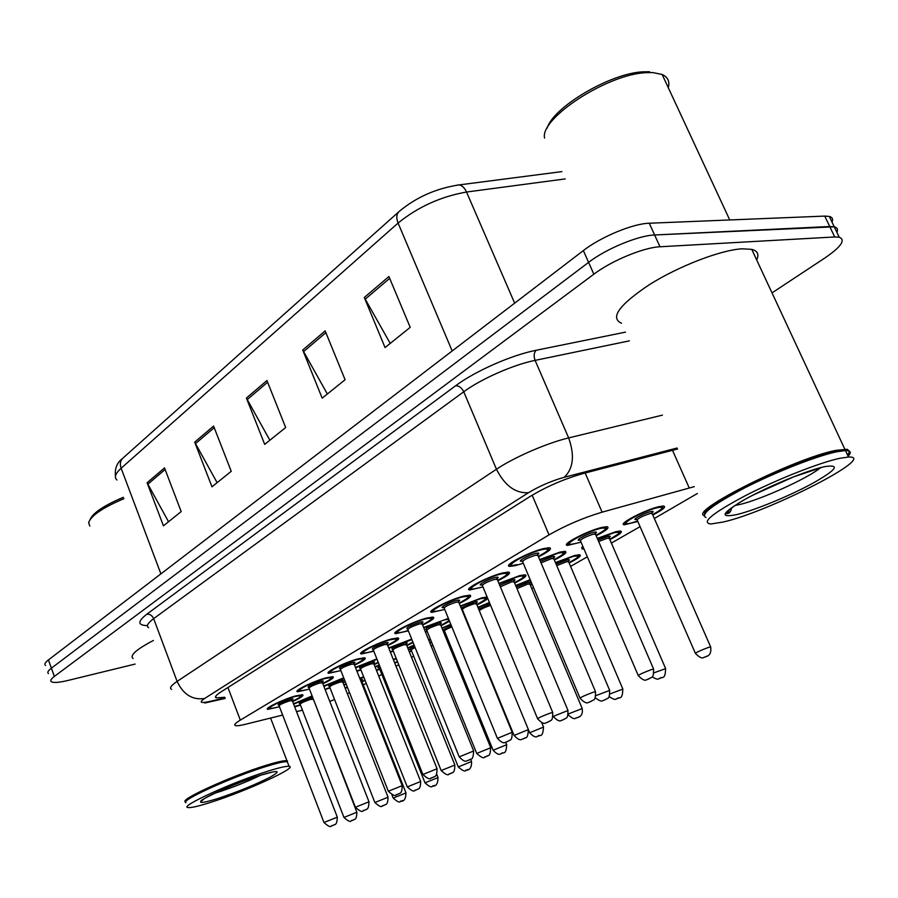 <?xml version="1.0" encoding="UTF-8"?>
<svg xmlns="http://www.w3.org/2000/svg" width="898" height="898" viewBox="0 0 898 898"><rect width="100%" height="100%" fill="white"/><g stroke="black" fill="none" stroke-linecap="round" stroke-linejoin="round"><path stroke-width="1.35" d="M523.276 563.226L515.272 565.65L509.66 566.357C502.218 565.931 529.865 551.563 544.311 548.431L549.598 547.78C552.27 548.712 548.566 551.731 538.497 556.85M482.967 586.944L469.688 589.964C462.852 589.492 489.006 576.056 503.149 572.845L508.762 572.116C511.198 573.036 507.561 575.921 497.851 580.782M408.377 630.834L395.692 633.685C389.912 633.135 413.473 621.304 427.021 617.992L433.206 617.117C435.238 617.992 431.702 620.641 422.621 625.064M373.793 651.196L361.389 653.969C356.057 653.407 378.496 642.25 391.764 638.916L398.184 637.962C400.037 638.815 396.557 641.363 387.756 645.583M340.858 670.593L328.702 673.298C323.796 672.725 345.202 662.174 358.179 658.829L364.835 657.796C366.519 658.638 363.084 661.085 354.553 665.137M309.451 689.092L297.541 691.741C292.995 691.157 313.469 681.167 326.165 677.81L333.012 676.71C334.55 677.53 331.182 679.887 322.876 683.782M444.712 609.45L431.747 612.369C425.461 611.864 450.268 599.269 464.109 596.003L470.024 595.194C472.247 596.092 468.655 598.865 459.271 603.49M279.469 706.76L267.795 709.353C263.585 708.78 283.196 699.295 295.622 695.928L302.648 694.76C304.052 695.557 300.718 697.825 292.647 701.574M581.051 542.156L567.57 545.378C560.004 545.052 588.403 530.258 602.446 527.294L607.149 526.722C609.821 527.609 606.161 530.606 596.149 535.747M539.653 559.577L560.116 552.046L565.156 551.406C567.603 552.27 564 555.144 554.347 560.026M498.94 583.397L519.953 575.539L525.296 574.821C527.53 575.674 523.983 578.424 514.666 583.071M423.609 627.489L448.394 618.43M460.304 606.004L481.788 597.855L487.154 597.035M330.026 687.924L325.098 689.462M323.763 686.027L343.709 677.833M355.462 667.427L376.868 658.908M388.699 647.941L411.711 639.107M300.471 705.098L294.69 706.861M293.5 703.774L312.111 695.939M637.805 521.469L624.436 524.769C616.746 524.544 645.909 509.323 659.547 506.528L663.723 506.034C666.383 506.865 662.746 509.851 652.801 515.003M583.981 548.981L582.23 549.015L582.881 546.422M597.305 538.407L616.107 531.605L620.608 531.044C623.055 531.863 619.474 534.725 609.888 539.619M555.424 562.575L574.855 555.413L579.659 554.784C581.904 555.593 578.402 558.332 569.13 563.001M477.904 607.329L489.41 602.479M515.677 585.507L530.19 579.681M375.061 666.787L379.214 664.812M393.279 659.368L396.243 658.47M407.726 647.896L414.079 644.989M428.593 639.78L430.423 639.309M441.962 628.095L450.762 624.233M343.867 684.837L346.044 683.76M359.694 678.147L363.656 676.834M329.768 701.417L334.55 699.486M347.369 693.739L349.546 692.65M694.289 486.637L602.109 512.163C583.33 517.787 565.639 525.364 549.037 534.871L240.305 720.117C235.287 723.171 233.682 725.012 235.489 725.606C236.982 725.988 240.17 725.584 245.031 724.383L282.668 715.066M296.542 711.631L302.435 710.172M654.328 518.505L697.353 493.507M363.286 684.95L366.216 683.277M378.765 676.104L381.807 674.364M396.018 666.226L398.734 664.688M411.531 657.358L413.664 656.146M431.163 646.133L432.814 645.191M445.891 637.715L446.991 637.075M531.796 588.583L533.524 587.595M570.578 566.402L587.337 556.816M611.37 543.066L640.072 526.655M449.528 621.214L441.041 625.827M427.235 631.451L425.461 632.046M487.737 598.438C486.245 600.055 482.653 602.232 476.939 604.983M345.236 681.717L343.047 682.749M378.35 662.623L374.208 664.655M360.94 669.964L356.966 671.233M413.08 642.508L406.839 645.696M393.313 651.151L390.372 652.116M532.155 584.351L530.381 585.227M397.567 661.792L394.806 663.195M379.82 669.369L376.52 670.458M431.624 642.25L429.974 643.192M411.632 651.129L409.331 651.892M444.937 632.024L443.735 632.439M365.048 680.347L362.04 681.784M347.504 687.464L345.18 688.182M135.093 664.082L67.889 680.471C59.145 682.559 53.655 682.985 51.399 681.762C49.996 680.751 50.973 678.978 54.34 676.43L593.847 274.193C611.459 260.768 643.765 247.365 659.985 246.77L834.713 236.96L829.73 226.509L834.253 226.812C837.329 227.598 838.216 229.45 836.902 232.369C838.216 229.45 837.329 227.598 834.253 226.812L654.631 234.984L829.73 226.509L824.757 216.092L829.303 216.44C832.39 217.271 833.299 219.168 832.008 222.12M593.847 274.193L588.594 262.373C606.116 248.825 638.377 235.444 654.631 234.984C638.377 235.444 606.116 248.825 588.594 262.373L51.377 668.179L588.594 262.373L583.352 250.587C600.784 236.926 633 223.557 649.288 223.232L824.757 216.092M48.47 673.601C47.055 672.557 48.021 670.75 51.377 668.179C48.021 670.75 47.055 672.557 48.47 673.601M45.551 665.452C44.125 664.385 45.08 662.544 48.425 659.94L583.352 250.587M388.913 276.517L410.206 327.343L385.062 347.571L364.296 297.507L388.913 276.517M213.589 426.056L231.235 471.315L211.973 486.806L194.709 442.153L213.589 426.056M164.514 467.914L181.183 511.579L163.436 525.858L147.104 482.765L164.514 467.914M325.155 330.891L345.09 379.731L322.18 398.162L302.716 350.029L325.155 330.891M266.942 380.539L285.665 427.527L264.708 444.387L246.4 398.061L266.942 380.539M269.871 440.233L246.4 398.061M327.355 393.998L302.716 350.029M168.543 521.749L147.104 482.765M217.125 482.664L194.709 442.153M390.226 343.418L364.296 297.507M834.713 236.96L839.215 237.207C845.894 239.901 841.202 246.759 825.172 257.782L772.022 292.894M677.53 449.011L583.363 473.471C564.438 478.836 546.747 486.469 530.303 496.347L220.852 691.999C215.958 695.142 214.431 697.106 216.283 697.881L224.758 697.263M185.718 801.847C177.4 800.567 231.269 775.939 265.752 765.422C277.134 761.897 284.195 760.337 286.933 760.741L287.506 762.222M185.92 801.532C184.258 797.996 234.266 775.704 265.651 766.106C275.742 762.974 282.443 761.403 285.755 761.392L287.517 762.267M185.841 802.745C179.477 800.803 232.459 776.759 266.145 766.465C276.337 763.3 283.106 761.706 286.44 761.695L287.326 761.762L287.888 763.233M267.93 771.158C279.3 767.599 286.35 765.994 289.077 766.353C298.664 767.128 246.277 791.104 211.221 802.183C198.784 806.168 191.072 807.964 188.086 807.56C178.13 807.044 232.784 781.99 267.93 771.158M203.318 799.602L202.634 799.804M133.05 658.526C129.469 655.506 136.249 649.49 153.367 640.487M89.822 526.093L88.633 522.658C91.068 515.575 102.843 507.583 123.958 498.682M90.103 519.493C93.089 512.78 104.202 505.383 123.43 497.279M544.581 138.056C539.676 118.536 606.846 74.309 645.886 72.682L652.947 72.581L662.152 74.5C667.888 77.105 669.942 81.516 668.292 87.712M703.998 515.553C689.462 510.928 795.022 458.115 835.87 450.369L847.207 449.269L849.575 451.312M849.115 452.659L847.454 454.837M730.343 511.602L726.628 512.691M621.528 323.269C609.742 317.836 619.07 304.938 649.523 284.565C678.854 266.1 720.757 249.958 742.219 248.802L751.749 249.363C757.654 250.924 759.304 254.448 756.677 259.937M704.459 514.228C702.651 504.934 799.007 458.362 835.589 451.436L846.814 450.336C849.654 450.852 849.923 452.48 847.622 455.196M729.502 512.489L726.65 513.308M705.996 517.529C699.688 514.633 712.844 504.631 745.43 487.524C776.422 471.764 816.776 455.971 836.543 451.817L845.467 450.56C850.765 450.538 851.652 452.424 848.105 456.24M839.585 458.35L848.475 457.037C879.221 455.544 768.699 511.927 723.227 522.019L710.924 523.983C700.766 522.804 712.08 513.454 744.846 495.943C776.209 479.745 819.055 462.762 839.585 458.35M547.163 128.167C552.887 107.39 610.056 73.277 642.867 71.829L649.613 71.739M227.946 687.52L240.305 720.117M532.166 495.191L549.037 534.871M585.159 472.999L602.109 512.163M672.501 450.313L689.215 487.906M456.543 185.213L459.17 184.909C436.271 188.356 416.313 197.178 399.296 211.356C396.456 213.859 396.052 217.765 398.083 223.052L121.129 468.24C119.67 463.828 120.354 460.382 123.183 457.879L398.656 211.928M561.924 171.608L459.17 184.909C462.156 185.459 464.603 187.828 466.522 192.026C440.783 196.572 417.974 206.91 398.083 223.052L452.177 350.961M160.899 573.867L121.129 468.24C115.371 473.482 113.979 477.41 116.953 480.015M565.19 178.927L466.522 192.026L514.655 303.154M48.425 659.94L54.34 676.43M649.288 223.232L659.985 246.77M267.615 382.234L247.152 399.655M214.229 427.684L195.427 443.679M165.109 469.486L147.788 484.235M325.873 332.653L303.513 351.679M389.676 278.346L365.149 299.225M147.44 625.625C137.596 625.39 137.36 621.607 146.733 614.266L455.656 385.736C474.806 371.289 511.613 355.047 536.117 350.276L625.479 332.137M171.585 689.372C169.161 688.205 171.002 685.556 177.108 681.414L153.659 618.643C147.721 623.089 146.037 626.108 148.608 627.713M677.092 448.023L564.27 477.276C551.473 480.89 539.541 486.043 528.495 492.71L204.621 698.487C192.52 700.272 183.349 694.581 177.108 681.414L496.448 469.239C514.105 457.329 547.039 443.017 568.647 437.91L535.107 360.379C513.387 364.7 480.845 379.046 463.75 391.775L153.659 618.643C152.132 615.399 149.82 613.94 146.733 614.266M564.27 477.276C573.373 468.509 574.843 455.387 568.647 437.91L662.443 415.123M629.363 340.858L535.107 360.379C533.58 356.102 533.917 352.734 536.117 350.276M528.495 492.71C515.474 493.496 504.799 485.672 496.448 469.239L463.75 391.775C461.718 387.745 459.024 385.725 455.656 385.736M204.621 698.487C199.075 702.292 200.333 703.381 208.403 701.731L225.028 697.971M208.403 701.731L204.8 703.033M363.791 677.159L359.806 678.428M346.168 684.074L344.001 685.185M345.045 687.834L347.38 687.161M360.244 679.539C362.972 678.922 363.14 679.337 360.738 680.774M361.737 681.043L360.749 680.819M360.727 680.763L362.017 679.719L361.636 680.774L405.941 792.799C405.941 798.535 404.268 801.364 400.946 801.274C400.081 799.837 401.473 805.54 393.212 798.086L405.986 792.923M402.416 800.578L401.047 801.229L402.416 800.578M364.925 680.044L361.928 681.515L364.925 680.022M294.544 706.468L300.359 704.818L294.544 706.49M300.931 703.381L299.73 703.639C297.855 703.067 301.481 701.181 310.551 698.004L312.729 697.51M312.953 699.295L310.338 699.452C303.951 701.596 300.561 703.224 300.179 704.335L343.912 817.315M312.987 698.184L356.832 812.106C356.82 821.255 353.588 818.931 353.913 819.739L351.769 820.649C350.849 819.223 352.252 824.97 343.956 817.427L356.876 812.23M351.87 820.604L353.206 819.964L351.87 820.604M313.043 698.341L311.819 699.093M312.235 696.242L293.657 704.189M301.391 694.715C299.595 696.163 306.487 694.154 292.535 701.282C302.828 696.118 303.423 694.592 294.32 696.702C278.122 701.136 259.354 712.361 276.326 707.377L276.214 707.422C266.257 709.723 270.5 708.163 268.457 707.792L268.311 707.747M278.672 705.233C276.696 704.616 280.401 702.674 289.773 699.396C293.545 698.442 294.039 698.801 291.255 700.496M292.321 700.743L289.549 700.889C282.971 703.089 279.502 704.773 279.143 705.918L323.92 822.366M291.199 700.496L292.613 699.374L292.209 700.451L337.255 817.012C337.221 826.452 333.899 824.05 334.236 824.88L332.024 825.812C331.059 824.342 332.518 830.268 323.976 822.501L337.3 817.146M332.137 825.767L333.484 825.116L332.137 825.767M396.4 658.863L393.403 659.693M379.338 665.104L375.196 667.135M436.709 774.244L437.988 777.444C438 783.348 436.293 786.233 432.903 786.12C432.061 784.628 433.476 790.465 425.012 782.854L438.044 777.578M434.441 785.391L433.016 786.064L434.441 785.391M380.314 667.54L379.506 668.583L424.967 782.73M379.035 667.899C377.205 668.146 377.452 667.596 379.787 666.237M376.385 670.121L379.708 669.077L376.385 670.133M394.682 662.881L397.421 661.411L394.682 662.892M414.203 645.28L407.86 648.233M470.687 759.304L471.529 761.369C471.787 767.072 470.058 770.035 466.331 770.26C465.523 768.722 466.971 774.693 458.294 766.926L471.585 761.515M467.959 769.485L466.455 770.203L467.959 769.485M415.134 647.593C411.98 649.097 410.7 649.995 411.295 650.275L458.227 766.78M410.835 649.58C408.399 649.782 409.668 648.704 414.618 646.336M409.196 651.566L411.509 650.814L409.207 651.578M431.433 641.778L429.816 642.8L431.422 641.744M430.636 639.825L428.761 640.195M450.886 624.537L442.108 628.443M505.72 742.276L506.652 744.543C506.248 756.475 502.521 751.312 501.342 753.647C500.77 752.85 499.748 757.328 493.137 750.245L506.708 744.7M503.06 752.838L501.488 753.579L503.06 752.838M451.851 626.894C446.497 629.094 444.072 630.497 444.566 631.114L493.069 750.088M444.117 630.407L442.927 630.452M442.793 630.115L451.324 625.614M443.601 632.102L444.802 631.709M466.511 621.09L466.163 620.271M489.545 602.816L478.05 607.677M541.763 722.767L543.481 726.897C542.942 739.75 538.677 733.778 538.048 736.237C537.498 735.406 536.499 739.986 529.674 732.757L543.548 727.066M539.866 735.383L538.216 736.158L539.866 735.383M490.622 605.398C485.234 607.127 481.451 608.866 479.274 610.64M478.634 609.091L490.05 604.04M326.513 688.665L329.903 687.621L326.513 688.665M342.924 682.446L345.113 681.391L342.935 682.458M329.24 686.42C327.321 685.78 331.036 683.827 340.387 680.561C343.945 679.663 344.372 680.033 341.655 681.694M342.722 681.93L340.151 682.042C333.573 684.254 330.094 685.937 329.701 687.105L374.825 802.397M341.588 681.705L343.014 680.561L342.609 681.638L388.003 797.076C388.026 806.426 384.726 804.047 385.062 804.866L382.851 805.809C381.953 804.339 383.379 810.221 374.881 802.52L388.048 797.211M382.952 805.764L384.344 805.102L382.952 805.764M343.844 678.17L323.909 686.409M360.816 669.661L356.82 670.885L360.816 669.65M374.084 664.34L378.204 662.253L374.084 664.352M377.025 659.3L355.608 667.809M360.132 668.381C358.134 667.697 361.961 665.676 371.592 662.309C375.083 661.444 375.51 661.837 372.85 663.487M373.86 663.779L371.345 663.835C364.554 666.103 360.962 667.854 360.592 669.089L407.198 786.783M372.782 663.499L374.14 662.365L373.725 663.454L420.623 781.35C420.769 790.812 417.177 788.579 417.671 789.308L415.37 790.296C414.584 788.758 415.954 794.752 407.254 786.929L420.679 781.496M415.493 790.24L416.953 789.544L415.493 790.24M390.226 651.757L393.178 650.826L390.237 651.768M406.704 645.37L412.889 642.036M411.913 639.601L388.856 648.322M392.493 649.501C390.406 648.771 394.334 646.661 404.28 643.192C407.703 642.362 408.107 642.777 405.503 644.438M406.457 644.764L403.999 644.764C396.983 647.099 393.302 648.917 392.931 650.219L441.098 770.428M405.447 644.438L406.749 643.294L406.311 644.405L454.803 764.86C455.017 774.536 451.324 772.269 451.817 773.01L449.449 774.031C448.742 772.415 450.066 778.588 441.165 770.585L454.871 765.017M449.584 773.964L451.11 773.234L449.584 773.964M322.752 683.457C333.169 678.203 333.854 676.587 324.807 678.619C308.508 682.996 288.853 694.749 305.971 689.799L305.848 689.844C299.595 691.224 297.047 691.325 298.215 690.147L298.001 690.068M308.643 687.486C306.577 686.824 310.382 684.804 320.047 681.447C323.751 680.516 324.245 680.897 321.529 682.592M322.528 682.884L319.811 682.974C313.009 685.241 309.44 686.981 309.103 688.194L355.35 807.1M321.462 682.603L322.82 681.47L322.404 682.559L368.932 801.633C369.022 811.186 365.407 808.93 365.879 809.67L363.611 810.636C362.803 809.098 364.128 815.171 355.406 807.246L368.988 801.779M363.724 810.591L365.149 809.906L363.724 810.591M363.555 657.751C361.692 659.323 369.056 657.156 354.418 664.812C364.936 659.435 365.711 657.729 356.753 659.682C340.353 663.981 319.744 676.306 337.008 671.39L336.873 671.446C330.857 672.748 328.365 672.815 329.386 671.659L329.095 671.547M340.993 668.696L340.084 668.875C337.884 668.191 341.79 666.103 351.758 662.634C355.395 661.747 355.889 662.152 353.228 663.835M354.171 664.172L351.511 664.217C344.484 666.54 340.802 668.348 340.477 669.627L388.284 791.104M353.161 663.846L354.463 662.713L354.025 663.813L402.147 785.503C402.282 795.269 398.577 792.979 399.071 793.731L396.714 794.73C395.951 793.136 397.286 799.355 388.34 791.261L402.203 785.66M396.849 794.674L398.33 793.955L396.849 794.674M387.622 645.235C398.252 639.758 399.139 637.939 390.26 639.803C373.781 644.023 352.151 656.954 369.538 652.083L373.658 650.848M372.962 649.434C370.694 648.659 374.713 646.481 385.018 642.912C388.587 642.059 389.07 642.485 386.466 644.169M387.352 644.562L384.748 644.528C377.486 646.93 373.691 648.816 373.388 650.163L422.835 774.312M386.398 644.18L387.644 643.035L387.184 644.169L436.989 768.576C437.203 778.51 433.566 776.13 433.902 776.995L431.455 778.038C430.67 776.422 431.916 782.753 422.913 774.48L437.057 768.755M431.601 777.982L433.162 777.23L431.601 777.982M373.658 650.859L369.392 652.15C363.735 653.374 361.288 653.418 362.074 652.285L361.692 652.15M422.475 624.694C433.229 619.092 434.217 617.173 425.439 618.935C408.904 623.055 386.162 636.648 403.685 631.833L408.231 630.475M407.524 628.982C405.144 628.151 409.286 625.895 419.938 622.191C423.429 621.382 423.901 621.831 421.353 623.526M422.183 623.964L419.647 623.863C412.126 626.344 408.22 628.308 407.928 629.734L459.147 756.677M421.285 623.538L422.475 622.381L422.004 623.526L473.605 750.795C473.302 762.11 470.024 758.193 470.316 759.506L467.948 760.516C467.128 759.73 466.208 764.4 459.226 756.868L473.673 750.986M468.105 760.438L469.744 759.652L468.105 760.438M408.231 630.486L403.516 631.9C398.285 633.034 395.906 633.056 396.377 631.968L395.917 631.777M260.869 775.12C248.016 781.35 234.008 786.962 218.843 791.957L214.723 793.215M260.622 775.154C278.47 769.844 281.804 770.428 270.59 776.916C255.851 784.47 238.318 791.666 217.978 798.49C199.771 804.069 195.854 803.732 206.226 797.469C217.361 791.261 243.369 780.598 260.622 775.154M820.39 467.824C807.628 478.488 759.888 500.051 739.29 504.609L735.024 505.451M824.319 466.702C840.876 464.053 836.813 469.688 812.129 483.629C789.005 496.167 754.657 510.277 736.843 514.565C718.782 518.202 721.61 513.072 745.329 499.176C768.699 486.177 806.797 470.507 824.319 466.702M425.315 631.687L427.1 631.103L425.315 631.698M449.258 620.552L440.907 625.502L449.225 620.462M448.708 619.205L443.926 620.002L423.766 627.87M426.404 629.723C424.215 628.926 428.267 626.737 438.538 623.156C441.883 622.37 442.287 622.797 439.739 624.458M440.637 624.84L438.246 624.772C430.995 627.174 427.19 629.071 426.831 630.452L476.658 753.276M439.672 624.469L440.929 623.313L440.48 624.436L490.667 747.563C490.308 758.619 487.075 754.78 487.468 756.004L485.189 756.969C484.426 755.33 485.784 761.627 476.737 753.444L490.735 747.742M485.347 756.902L486.941 756.138L485.347 756.902M530.348 580.063L515.834 585.866M516.395 587.202L528.159 582.375C531.223 581.691 531.537 582.162 529.09 583.779M529.943 584.194L527.833 584.037L516.99 588.628M568.434 713.899L582.218 708.556M578.503 717.053L576.774 717.872L578.503 717.053M530.235 584.879L531.998 583.981L530.235 584.89M578.379 554.784C576.628 556.648 584.216 554.178 568.984 562.642C579.289 557.13 580.669 555.065 573.104 556.434L555.581 562.934M556.131 564.247L566.986 559.959C569.961 559.319 570.252 559.813 567.85 561.441M568.659 561.901L566.627 561.677L556.738 565.661M610.157 693.851L622.864 689.092M619.115 697.78L617.285 698.644L619.115 697.78M583.397 547.623L582.241 546.994M619.306 531.044C617.588 533.053 625.569 529.988 609.72 539.249C620.159 533.614 621.674 531.425 614.254 532.671L597.462 538.789M598.034 540.102L607.811 536.398C610.707 535.792 610.966 536.308 608.62 537.947M609.383 538.452L607.43 538.16L598.652 541.539M654.137 672.77L665.643 668.617M661.848 677.507L659.929 678.417L661.848 677.507M630.486 523.242C626.972 523.916 625.176 523.803 625.12 522.928L624.335 522.658M662.41 506.045C660.614 508.268 668.819 505.248 652.621 514.621C663.184 508.84 664.846 506.517 657.594 507.651C642.452 510.861 614.322 527.216 630.789 523.13L637.636 521.065L630.609 523.208M636.907 519.414C629.756 520.941 643.653 513.084 650.814 511.568C653.609 511.018 653.845 511.557 651.544 513.196M652.251 513.757L650.399 513.398C642.036 516.159 637.659 518.427 637.266 520.223L637.389 519.28M651.465 513.207L652.543 511.961L652.004 513.196L710.61 646.773C712.035 656.135 706.558 656.202 704.571 657.235C703.897 656.315 703.179 661.231 695.422 653.418C696.163 652.397 700.721 650.32 709.083 647.2L710.722 647.031M706.883 656.146L704.863 657.1L706.883 656.146M662.915 506.012L662.623 506.719M486.121 597.047C488.613 597.192 485.504 599.718 476.804 604.635C487.266 599.134 488.389 597.192 480.161 598.809L460.461 606.386M462.706 608.81L461.55 609.024M461.123 607.98L474.503 602.12C477.77 601.379 478.151 601.828 475.659 603.49M476.501 603.916L474.189 603.793C466.668 606.273 462.751 608.249 462.403 609.708L514.004 735.26M475.592 603.501L476.793 602.334L476.322 603.478L528.316 729.4C528.046 740.693 524.791 736.719 525.083 738.055L522.715 739.054C521.94 738.257 521.065 742.882 514.083 735.451L528.394 729.591M522.894 738.975L524.578 738.167L522.894 738.975M523.994 574.81C522.962 576.045 528.428 575.438 514.509 582.712C525.094 577.088 526.34 575.034 518.247 576.538L499.097 583.779M499.715 585.249L512.287 580.018C515.474 579.322 515.845 579.794 513.398 581.466M514.184 581.938L511.95 581.736L500.343 586.764M553.168 716.413L567.996 710.509M562.373 720.129L564.146 719.287L562.373 720.129M513.33 581.466L514.475 580.288L513.982 581.466L567.918 710.296C568.03 715.167 567.469 717.783 566.211 718.131L562.17 720.218C561.418 719.388 560.565 724.125 553.359 716.537L553.146 716.537M564.292 551.372L564.023 552.001M563.854 551.394C562.417 552.955 569.455 551.192 554.189 559.645C564.887 553.886 566.268 551.709 558.32 553.101L539.821 559.97M540.428 561.407L552.046 556.771C555.144 556.109 555.492 556.614 553.101 558.287M553.83 558.814L551.686 558.534L541.056 562.889M596.014 695.58L609.697 690.427M603.939 700.294L605.813 699.396L603.939 700.294M605.836 526.722C604.264 528.428 611.965 526.318 595.98 535.343C606.812 529.438 608.339 527.137 600.549 528.406C584.654 531.863 557.276 547.993 574.417 543.683L574.148 543.784C570.095 544.536 568.131 544.457 568.266 543.526L567.48 543.223M580.557 539.979C572.643 541.808 586.271 533.928 593.937 532.267C596.934 531.661 597.26 532.188 594.914 533.872M595.599 534.456L593.544 534.097C585.148 536.858 580.804 539.114 580.501 540.865L638.164 675.375M594.846 533.872L595.89 532.649L595.352 533.872L653.553 668.976C653.699 674.174 653.138 676.924 651.869 677.215L647.492 679.494C646.717 678.619 645.92 683.524 638.265 675.633C638.916 674.645 643.439 672.58 651.836 669.459L653.665 669.235M647.761 679.382L649.737 678.439L647.761 679.382M468.711 595.161C467.319 596.687 474.032 595.06 459.125 603.119C469.991 597.372 471.102 595.329 462.448 596.99C445.846 600.986 421.914 615.298 439.56 610.561L439.369 610.629C434.711 611.729 432.409 611.718 432.443 610.606L431.882 610.382M444.443 607.385C437.023 609.102 448.944 602.266 456.655 600.414C460.057 599.651 460.517 600.122 458.025 601.828M458.788 602.311L456.341 602.143C448.54 604.702 444.499 606.745 444.241 608.272L497.324 738.122M457.958 601.828L459.08 600.661L458.597 601.828L512.107 732.083C512.23 736.955 511.658 739.582 510.367 739.974L506.326 742.074C505.518 741.254 504.631 746.036 497.413 738.336L512.197 732.297M506.506 741.984L508.234 741.153L506.506 741.984M507.886 572.071L507.628 572.711M507.449 572.093C505.911 573.755 513.252 571.813 497.683 580.4C508.683 574.507 509.929 572.34 501.398 573.878C484.763 577.751 459.54 592.826 477.298 588.179L477.074 588.257C472.887 589.256 470.653 589.223 470.384 588.156L469.71 587.876M482.563 584.8C474.975 586.517 487.524 579.3 495.303 577.493C498.615 576.774 499.052 577.279 496.616 578.986M497.324 579.524L494.955 579.277C486.862 581.926 482.686 584.07 482.439 585.687L537.543 718.591M496.538 578.986L497.615 577.807L497.099 578.997L552.674 712.372C552.809 717.39 552.236 720.084 550.957 720.443L546.747 722.654C545.905 721.824 545.019 726.662 537.644 718.827C538.194 717.929 542.527 715.964 550.62 712.956L552.775 712.608M546.961 722.553L548.779 721.678L546.961 722.553M548.779 547.735L548.498 548.476M538.317 556.423C549.464 550.407 550.844 548.106 542.471 549.52C525.813 553.247 499.198 569.152 517.057 564.595L516.799 564.685C513.061 565.594 510.917 565.527 510.378 564.494L509.581 564.169M522.737 561.003C514.958 562.732 528.181 555.087 536.039 553.336C539.26 552.663 539.676 553.19 537.285 554.908M537.936 555.514L535.668 555.177C527.249 557.927 522.928 560.161 522.703 561.89L579.951 697.993M537.206 554.919L538.228 553.707L537.689 554.919L595.464 691.583C595.576 696.837 595.004 699.598 593.724 699.89L589.369 702.169C588.549 701.304 587.707 706.255 580.063 698.251C580.624 697.297 585.114 695.254 593.533 692.122L595.576 691.853M589.616 702.056L591.535 701.136L589.616 702.056M509.66 566.357L509.02 564.82M469.688 589.964L469.104 588.56M395.692 633.685L395.221 632.529M361.389 653.969L360.974 652.925M328.702 673.298L328.331 672.355M297.541 691.741L297.216 690.888M431.747 612.369L431.231 611.1M267.795 709.353L267.492 708.578M567.57 545.378L566.93 543.851M624.436 524.769L623.784 523.276M582.23 549.015L581.646 547.657M115.472 476.221C114.618 468.588 116.965 462.672 122.51 458.485M829.303 216.44L839.215 237.207M205.642 702.842L225.196 698.42M215.7 696.32L216.283 697.881M345.056 687.857L347.38 687.172M393.167 797.963L391.932 794.842M311.763 699.104L313.032 698.296M279.817 704.975L279.031 705.626M379.383 668.28L380.18 667.629M411.161 649.95L411.89 649.333M444.409 630.766L445.082 630.172M443.601 632.113L444.802 631.721M529.607 732.577L528.529 729.984M479.128 610.27L479.869 610.112M330.374 686.162L329.588 686.813M361.187 668.146L360.457 668.763M412.9 642.059L406.715 645.381M393.447 649.288L392.785 649.871M331.755 676.665C329.948 678.181 336.974 676.149 322.764 683.468M309.698 687.251L308.968 687.879M396.905 637.917C395.098 639.544 402.439 637.423 387.622 645.247M373.815 649.232L373.231 649.782M431.916 617.083C430.905 618.251 436.08 617.768 422.487 624.716M286.933 760.741L270.59 718.063M287.214 761.65L287.528 760.943M285.755 761.392L286.44 761.695M289.077 766.353L287.326 761.762M272.768 771.954L260.297 775.3C234.176 782.966 194.26 802.7 201.837 800.904L203.599 799.13M729.748 219.954L662.152 74.5M844.794 449.123L751.749 249.363M846.814 450.336L847.207 449.269M841.246 450.448L842.257 450.818M848.475 457.037L845.467 450.56M731.78 507.696C730.938 511.265 729.67 513.162 727.952 513.398C721.947 515.654 733.161 504.642 754.286 494.517L793.506 476.905L821.906 467.42M642.867 71.829L645.886 72.682M427.268 629.52L426.673 630.059M529.023 583.79L530.235 582.611L529.764 583.767L582.14 708.365C583.633 716.84 577.852 717.266 576.583 717.951C575.607 717.165 575.539 721.543 568.243 714.853M567.783 561.452L568.95 560.251L568.456 561.43L622.774 688.889C622.729 701.529 618.34 696.276 617.072 698.745C615.658 698.083 616.937 701.776 609.226 696.612M608.552 537.947L609.663 536.723L609.158 537.936L665.541 668.381C665.53 681.402 661.085 675.913 659.682 678.529C658.111 677.956 659.907 681.212 652.173 676.924M695.321 653.172L637.266 520.223M553.033 558.298L554.122 557.086L553.606 558.287L609.596 690.192C609.72 695.243 609.147 697.914 607.89 698.229L603.714 700.395C602.412 699.643 603.276 703.785 595.329 697.791M548.274 547.758C546.927 549.329 554.055 547.679 538.329 556.446"/></g></svg>
